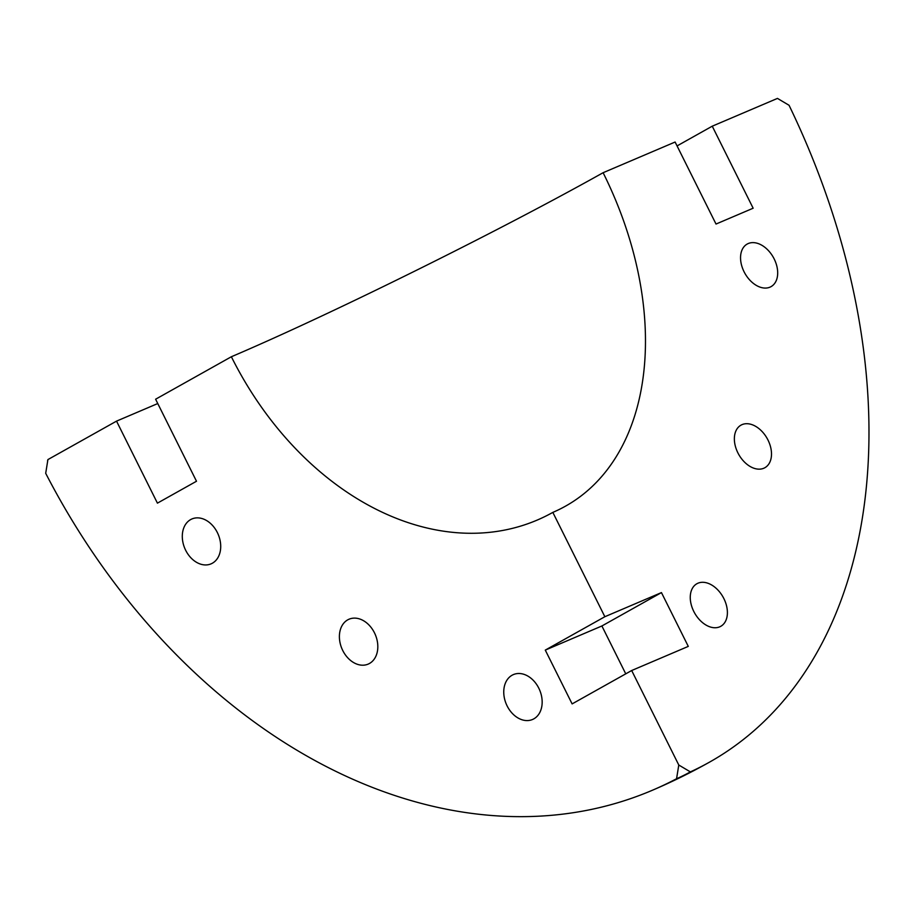 <?xml version="1.0" encoding="UTF-8"?>
<svg xmlns="http://www.w3.org/2000/svg" width="914" height="914" viewBox="0 0 914 914"><rect width="100%" height="100%" fill="white"/><g stroke="black" fill="none" stroke-linecap="round" stroke-linejoin="round"><path stroke-width="1.37" d="M676.566 778.739L678.782 765.018L690.378 771.896A10.911 0.583 -26.5 0 1 676.566 778.739A587.416 435.852 66.9 0 1 652.276 790.302A587.416 435.852 66.9 0 1 45.7 473.303L47.916 459.582L116.535 421.126L157.768 403.542M690.378 771.896A587.416 392.552 60.7 0 0 709.195 762.322A587.416 392.552 60.7 0 0 789.056 105.281L777.46 98.404L712.246 126.189L753.147 208.221L716.016 224.044L675.115 142.024L603.114 172.712A293.714 15.789 -26.5 0 1 498.747 228.637A293.714 15.789 -26.5 0 1 231.368 356.746A293.714 217.932 -113.1 0 0 537.124 520.112A293.714 217.932 -113.1 0 0 552.833 512.388A293.714 196.282 60.7 0 0 565.583 506.116A293.714 196.282 60.7 0 0 603.114 172.712M552.833 512.388L604.851 616.721L661.45 592.592L688.288 646.392L631.677 670.522L678.782 765.018M719.706 626.833A24.404 16.303 -119.3 0 1 694.183 612.22A24.404 16.303 -119.3 0 1 696.902 583.726A24.404 16.303 -119.3 0 1 723.054 597.048A24.404 16.303 -119.3 0 1 720.769 626.307A24.404 16.303 -119.3 0 1 719.706 626.833M769.988 287.156A24.404 16.303 -119.3 0 1 744.464 272.543A24.404 16.303 -119.3 0 1 747.184 244.061A24.404 16.303 -119.3 0 1 773.347 257.371A24.404 16.303 -119.3 0 1 771.05 286.63A24.404 16.303 -119.3 0 1 769.988 287.156M763.807 468.242A24.404 16.303 -119.3 0 1 738.284 453.63A24.404 16.303 -119.3 0 1 740.991 425.147A24.404 16.303 -119.3 0 1 767.154 438.457A24.404 16.303 -119.3 0 1 764.858 467.728A24.404 16.303 -119.3 0 1 763.807 468.242M47.699 460.953A10.911 7.289 60.7 0 0 47.574 460.679L47.916 459.582M631.677 670.522L572.118 703.906L545.281 650.105L604.851 616.721M116.535 421.126L157.425 503.146L196.499 481.244L155.608 399.224L231.368 356.746M347.731 619.852A24.404 18.109 66.9 0 1 349.034 619.212A24.404 18.109 66.9 0 1 375.266 634.556A24.404 18.109 66.9 0 1 368.171 664.112A24.404 18.109 66.9 0 1 342.339 649.648A24.404 18.109 66.9 0 1 347.731 619.852M512.091 675.229A24.404 18.109 66.9 0 1 513.394 674.589A24.404 18.109 66.9 0 1 539.614 689.944A24.404 18.109 66.9 0 1 532.531 719.489A24.404 18.109 66.9 0 1 506.699 705.037A24.404 18.109 66.9 0 1 512.091 675.229M190.626 519.598A24.404 18.109 66.9 0 1 191.929 518.958A24.404 18.109 66.9 0 1 218.16 534.302A24.404 18.109 66.9 0 1 211.065 563.858A24.404 18.109 66.9 0 1 185.245 549.394A24.404 18.109 66.9 0 1 190.626 519.598M677.057 145.92L712.246 126.189M661.45 592.592L601.892 625.976L625.759 673.846M545.281 650.105L601.892 625.976M652.276 790.302A587.416 587.416 0 0 0 709.195 762.322"/></g></svg>

